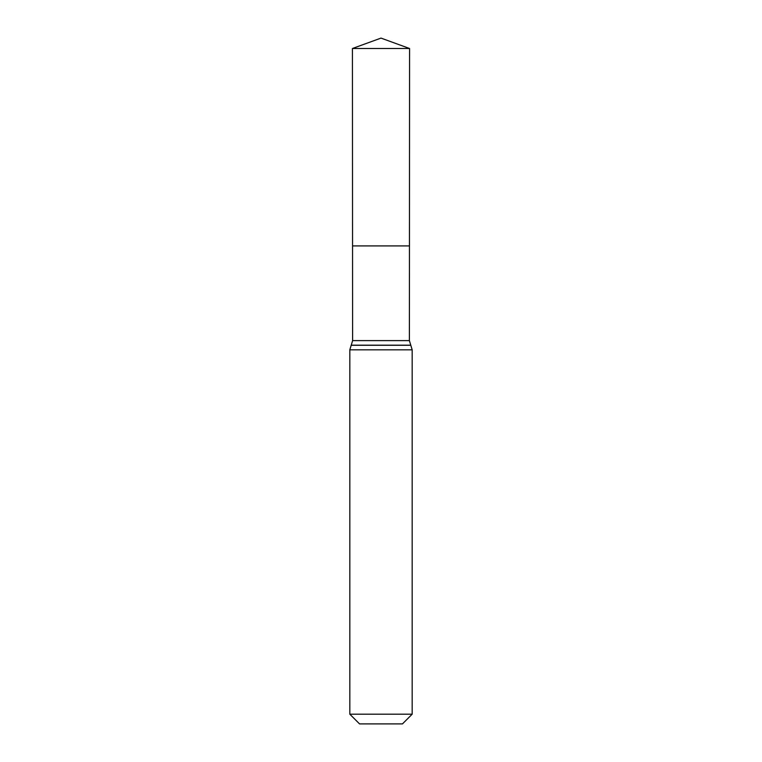 <?xml version="1.0" encoding="UTF-8"?>
<svg xmlns="http://www.w3.org/2000/svg" width="762" height="762" viewBox="0 0 762 762"><rect width="100%" height="100%" fill="white"/><g stroke="black" fill="none" stroke-linecap="round" stroke-linejoin="round"><path stroke-width="1.14" d="M412.175 714.184L402.46 723.9L359.54 723.9L349.825 714.184L412.175 714.184L412.175 349.825L409.394 340.614L352.606 340.614L352.549 245.916L409.451 245.916L352.549 245.916L352.425 48.501L381 38.1L409.575 48.501L352.425 48.501L381 38.1M349.825 714.184L349.825 349.825L351.187 345.272L410.813 345.272M409.394 340.614L409.575 48.501M410.756 345.186L351.244 345.186L352.606 340.614M412.175 349.825L349.825 349.825"/></g></svg>
